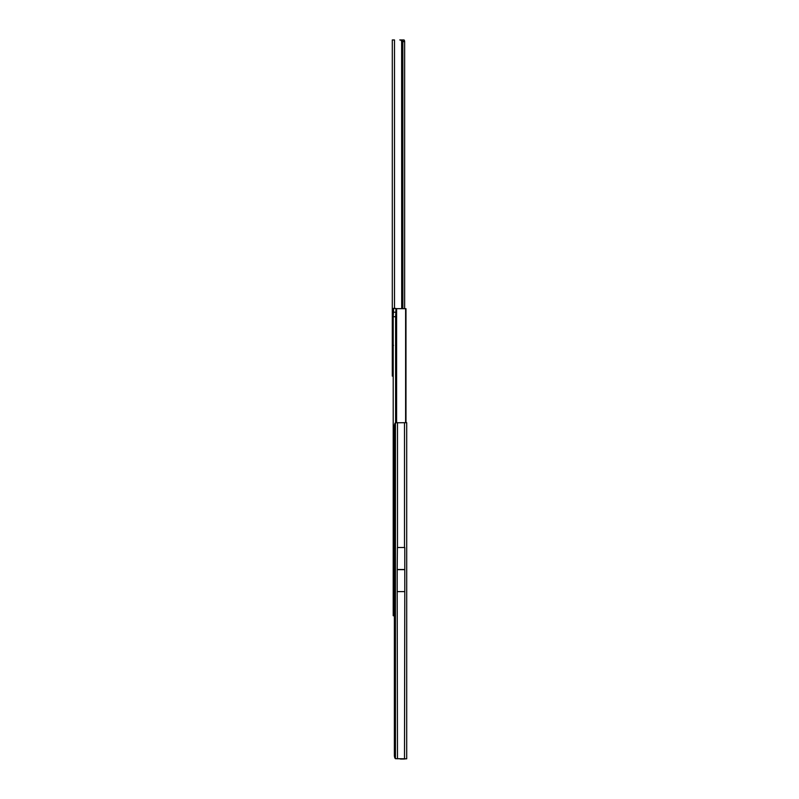 <?xml version="1.0" encoding="UTF-8"?>
<svg xmlns="http://www.w3.org/2000/svg" width="799" height="799" viewBox="0 0 799 799"><rect width="100%" height="100%" fill="white"/><g stroke="black" fill="none" stroke-linecap="round" stroke-linejoin="round"><path stroke-width="1.2" d="M402.876 308.614L402.846 41.378A1.918 0.719 90 0 0 402.147 39.95L401.777 308.614M401.777 39.95L399.78 39.95A1.918 1.918 0 0 1 401.637 41.378L401.707 308.614M402.876 41.638L404.654 41.638L404.654 308.644M402.147 39.95L403.934 39.95A1.918 0.719 90 0 1 404.624 41.378L404.654 41.638M393.208 376.109L392.299 376.109L392.299 39.95L394.506 39.95L394.506 308.394M393.517 345.378L392.299 345.757L393.208 345.757M395.865 312.269L393.468 312.129L393.567 308.344L395.964 308.484L395.865 312.269L395.615 316.674L393.208 316.734L393.208 611.834L394.346 611.834M395.964 308.484L393.208 308.554L393.208 316.734L395.615 316.734L395.615 422.741M393.468 312.129L393.218 316.534L393.218 308.474M395.994 308.634L405.982 308.704L405.982 422.661M394.346 615.719L393.208 615.719L393.208 611.834M393.208 615.719L394.346 615.979M393.208 308.624L393.208 316.734M397.483 758.79L397.193 591.63L404.783 591.62L404.494 758.79L395.435 758.69A3.845 1.438 90.3 0 1 394.356 755.524L394.356 426.007A3.845 1.438 90.3 0 1 395.435 422.781L406.701 422.681L406.701 758.81L395.435 758.69L395.435 422.781M397.413 547.525L404.783 547.525L404.783 569.647L397.193 569.647L397.413 547.525M399.79 758.81A3.845 3.845 0 0 0 401.138 759.05L406.701 758.81M399.86 758.81A3.845 3.845 0 0 0 401.138 759.03L404.494 759.03M397.193 591.62L397.193 569.647M404.783 591.62L404.783 569.647M401.517 39.95L401.517 41.039M402.846 41.378L404.624 41.378M393.208 371.305L392.299 371.305M393.208 350.012L392.299 350.012M393.208 349.103L392.299 349.103M405.942 308.694L405.942 422.661M405.612 308.674L405.612 422.651M396.604 308.634L396.604 422.651M397.483 547.555L397.483 422.651M404.494 547.555L404.494 422.651M397.193 569.507L404.783 569.507"/></g></svg>
